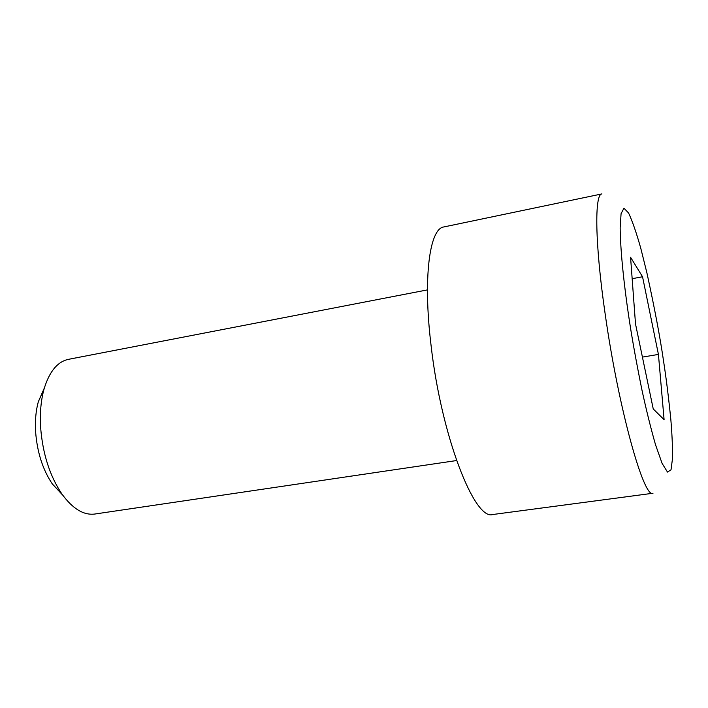 <?xml version="1.0" encoding="UTF-8"?>
<svg xmlns="http://www.w3.org/2000/svg" width="708" height="708" viewBox="0 0 708 708"><rect width="100%" height="100%" fill="white"/><g stroke="black" fill="none" stroke-linecap="round" stroke-linejoin="round"><path stroke-width="1.06" d="M427.455 289.891L68.446 359.337C57.419 361.708 49.286 371.638 44.029 389.135C40.922 400.418 39.79 413.189 40.63 427.464C42.692 453.775 49.79 475.962 61.915 494.016C72.676 508.778 83.641 515.451 94.828 514.035L456.563 460.545M44.374 387.931L38.338 401.702C35.869 410.622 34.966 420.667 35.612 431.836C37.205 452.403 42.799 469.811 52.383 484.042L62.64 495.042M431.075 345.486C422.8 277.748 429.588 228.419 443.845 226.949L601.942 193.912C594.375 193.886 594.906 243.8 605.216 314.352C618.544 408.64 643.908 499.087 652.997 493.246L492.892 514.495C474.687 521.247 441.279 436.031 431.075 345.486M653.245 408.967L635.51 323.963L630.571 257.287L642.545 276.757L658.431 354.425L664.095 419.685L653.245 408.967M642.422 357.098L658.431 354.425M632.155 278.695L642.545 276.757M628.474 314.609C624.465 287.404 620.465 252.977 620.146 227.879L621.075 213.674L623.934 208.214L628.58 212.984C632.412 221.223 636.492 233.02 640.811 248.393L646.926 272.996C654.608 308.175 660.157 337.601 663.582 361.275C666.299 378.869 668.733 398.471 670.883 420.083C672.069 434.331 672.627 447.067 672.538 458.288L671.016 469.811L667.485 472.068L662.104 463.395L655.502 444.686C650.794 428.154 646.307 410.091 642.05 390.497C636.094 361.142 631.563 335.84 628.474 314.609M38.338 401.702L44.029 389.135M52.383 484.042L61.915 494.016"/></g></svg>
